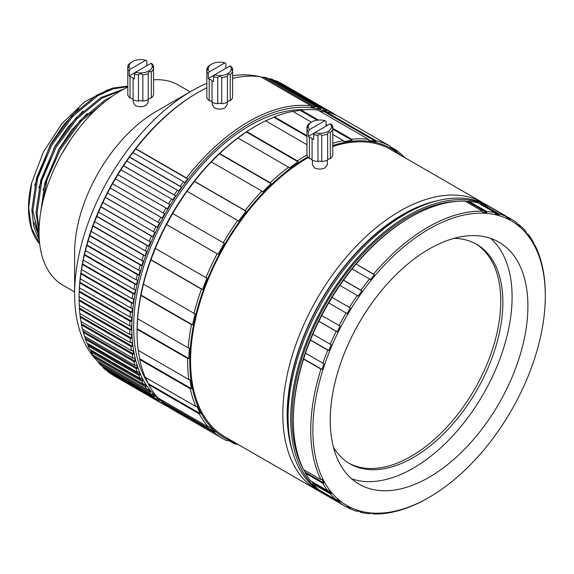 <?xml version="1.0" encoding="UTF-8"?>
<svg xmlns="http://www.w3.org/2000/svg" width="574" height="574" viewBox="0 0 574 574"><rect width="100%" height="100%" fill="white"/><g stroke="black" fill="none" stroke-linecap="round" stroke-linejoin="round"><path stroke-width="0.86" d="M146.865 65.716L146.865 60.851L145.76 60.27L130.291 69.203L129.186 71.054A13.044 7.534 180 0 1 127.801 68.729L128.468 66.778L127.801 66.218A13.044 7.534 180 0 1 130.025 63.111L132.494 61.54A11.552 6.673 0 0 0 130.291 69.203M145.76 60.27A11.552 6.673 0 0 0 132.494 61.54M142.84 101.074A13.044 7.534 0 0 0 148.221 99.783L148.221 73.615A13.044 7.534 180 0 1 142.84 74.9L142.84 101.074A3.867 2.231 0 0 0 138.485 101.074L138.485 74.9A13.044 7.534 180 0 1 134.46 74.096L134.46 78.968A13.044 7.534 180 0 1 133.103 78.48L133.103 99.783A13.044 7.534 0 0 0 138.485 101.074M127.801 66.218L127.801 94.904A13.044 7.534 0 0 0 130.025 98.01L130.025 76.708A13.044 7.534 180 0 1 129.186 75.926L129.186 71.054M134.46 74.096L135.564 72.245L151.034 63.312L152.139 63.893A13.044 7.534 180 0 1 153.523 66.218L153.523 68.729A13.044 7.534 180 0 1 151.292 71.836L151.292 98.01A13.044 7.534 0 0 0 153.523 94.904L153.523 68.729L152.856 66.778L153.523 66.218M129.186 75.926L135.564 72.245A11.552 6.673 0 0 0 148.831 70.975A11.552 6.673 0 0 0 151.034 63.312M151.292 98.01A3.867 2.231 0 0 0 148.221 99.783M133.103 99.783A3.867 2.231 0 0 0 130.025 98.01M142.84 74.9C141.383 73.494 139.934 73.494 138.485 74.9M151.292 71.836C149.649 71.176 148.623 71.764 148.221 73.615M133.103 78.48A3.867 2.231 0 0 0 130.025 76.708M102.559 102.818A9.32 5.381 -60 0 1 102.933 103.37M333.429 447.132A126.718 73.163 120 0 0 349.903 463.799A126.718 73.163 120 0 0 413.266 457.521A126.718 73.163 120 0 0 496.051 345.857A126.718 73.163 120 0 0 476.628 244.316A126.718 73.163 120 0 0 453.955 238.382M348.863 463.175A126.718 73.163 120 0 0 411.156 456.308A126.718 73.163 120 0 0 493.654 345.598A126.718 73.163 120 0 0 475.559 243.72M429.079 477.303A139.762 80.69 120 0 0 520.381 354.144A139.762 80.69 120 0 0 498.957 242.149A139.762 80.69 120 0 0 429.079 249.066A139.762 80.69 120 0 0 337.77 372.232A139.762 80.69 120 0 0 359.195 484.226A139.762 80.69 120 0 0 429.079 477.303M351.74 478.881A139.762 80.69 120 0 0 413.266 468.176A139.762 80.69 120 0 0 502.279 352.235A139.762 80.69 120 0 0 490.605 238.361M485.611 204.409A165.85 95.758 120 0 0 483.014 202.816A165.85 95.758 120 0 0 400.085 211.031A165.85 95.758 120 0 0 291.743 357.179A165.85 95.758 120 0 0 317.164 490.081A165.85 95.758 120 0 0 319.84 491.531M492.542 208.355A165.85 95.758 120 0 0 490.921 207.379L488.287 205.858A165.85 95.758 120 0 0 405.359 214.073A165.85 95.758 120 0 0 297.009 360.221A165.85 95.758 120 0 0 322.43 493.123L325.071 494.644A165.85 95.758 120 0 0 326.398 495.391M490.921 207.379A165.85 95.758 120 0 0 407.992 215.594A165.85 95.758 120 0 0 299.642 361.749A165.85 95.758 120 0 0 325.071 494.644M457.521 201.338A163.999 94.688 120 0 0 407.992 217.108A163.999 94.688 120 0 0 303.137 468.743M303.624 469.64A163.999 94.688 120 0 0 305.483 472.811M355.858 264.148L352.127 268.941A165.85 95.758 120 0 0 343.568 280.162L339.851 285.422A165.85 95.758 120 0 0 332.037 297.397L328.694 302.957A165.85 95.758 120 0 0 321.749 315.506L318.821 321.282A165.85 95.758 120 0 0 312.859 334.197L310.398 340.095A165.85 95.758 120 0 0 305.512 353.175L303.56 359.102A165.85 95.758 120 0 0 293.357 420.247L293.357 419.027A164.365 94.897 -60 0 1 409.578 217.725L410.625 217.116A165.85 95.758 120 0 0 410.625 217.116A165.85 95.758 120 0 0 356.153 264.062L374.384 274.846L370.359 279.725L369.527 278.986A165.85 95.758 -60 0 0 360.96 290.2L361.857 290.86L358.14 296.127L357.243 295.466A165.85 95.758 -60 0 0 349.43 307.442L350.384 308.016L347.033 313.583L346.086 313.002A165.85 95.758 -60 0 0 339.141 325.544L340.145 326.039L337.218 331.815L336.213 331.32A165.85 95.758 -60 0 0 330.251 344.235L331.298 344.637L328.837 350.535L327.79 350.133A165.85 95.758 -60 0 0 322.904 363.22L323.98 363.529L322.028 369.455L320.952 369.147A165.85 95.758 -60 0 0 320.952 479.642L322.028 479.398L323.98 483.064L322.904 483.315A165.85 95.758 -60 0 0 327.79 490.756L328.837 490.454L331.298 493.511L330.251 493.812A165.85 95.758 -60 0 0 336.213 499.846L337.218 499.502L340.145 501.898L339.141 502.236A165.85 95.758 -60 0 0 345.096 506.211L327.704 496.166A165.85 95.758 120 0 1 321.749 492.198L321.619 491.201M311.646 481.428L312.773 482.82L312.859 483.767A165.85 95.758 120 0 0 318.821 489.801L336.213 499.846M304.155 469.941L305.512 473.27A165.85 95.758 120 0 0 310.398 480.711L327.79 490.756M293.357 420.247A165.85 95.758 120 0 0 303.56 469.604L320.952 479.642M428.025 497.995L429.079 497.385A164.365 94.897 120 0 0 545.3 296.084A164.365 94.897 120 0 0 429.079 228.983A164.365 94.897 120 0 0 312.859 430.285A164.365 94.897 120 0 0 429.079 497.385L428.025 497.995A165.85 95.758 -60 0 1 373.552 513.952L374.384 513.551L370.359 513.321L369.527 513.723A165.85 95.758 -60 0 1 360.96 512.388L361.857 511.994L358.14 511.025L357.243 511.42A165.85 95.758 -60 0 1 349.43 508.464L350.384 508.09L347.033 506.397L346.086 506.77A165.85 95.758 -60 0 1 345.096 506.211M374.384 274.846L373.552 274.107A165.85 95.758 -60 0 1 428.025 227.161A165.85 95.758 -60 0 1 482.497 211.203L482.791 212.258L486.817 212.488L486.522 211.433A165.85 95.758 -60 0 1 495.089 212.767L495.319 213.808L499.036 214.784L498.799 213.736A165.85 95.758 -60 0 1 506.612 216.692L506.792 217.718L510.143 219.412L509.963 218.385A165.85 95.758 -60 0 1 510.953 218.945A165.85 95.758 -60 0 1 516.909 222.913L517.038 223.91L519.965 226.307L519.836 225.309A165.85 95.758 -60 0 1 525.791 231.344L525.884 232.298L528.345 235.354L528.252 234.4A165.85 95.758 -60 0 1 533.138 241.841L535.147 246.411L535.097 245.514A165.85 95.758 -60 0 1 545.3 294.871L545.3 296.084M148.114 99.826L148.114 102.43L145.932 105.379C142.417 107.108 138.908 107.173 135.392 105.573L133.211 102.43L133.211 99.826M227.182 102.423L227.182 104.834L224.994 107.812C221.485 109.519 217.969 109.569 214.454 107.948L212.272 104.834L212.272 102.423M312.414 160.246L312.414 164.781L314.602 167.895C318.111 169.517 321.627 169.474 325.142 167.759L327.324 164.781L327.324 160.246M326.362 111.708A166.969 96.403 120 0 0 249.869 123.388A166.969 96.403 120 0 0 141.663 267.649A166.969 96.403 120 0 0 163.281 402.396M163.339 402.898L162.155 402.123L160.806 402.618A168.462 97.264 -60 0 1 158.144 400.666L159.522 400.193L157.319 398.392L155.941 398.865A168.462 97.264 -60 0 1 153.466 396.612L154.88 396.168L152.849 394.116L151.443 394.56A168.462 97.264 -60 0 1 149.175 392.02L150.61 391.604L148.759 389.308L147.324 389.717A168.462 97.264 -60 0 1 145.272 386.898L146.736 386.517L145.071 383.984L143.608 384.365A168.462 97.264 -60 0 1 141.778 381.272L143.263 380.935L141.792 378.173L140.307 378.517A168.462 97.264 -60 0 1 138.707 375.166L140.214 374.865L138.944 371.895L137.437 372.196A168.462 97.264 -60 0 1 136.067 368.601L137.595 368.343L136.526 365.172L135.005 365.423A168.462 97.264 -60 0 1 133.878 361.606L135.414 361.398L134.553 358.025L133.017 358.241A168.462 97.264 -60 0 1 132.142 354.201L133.685 354.043L133.039 350.499L131.496 350.657A168.462 97.264 -60 0 1 130.865 346.431L132.415 346.316L131.984 342.613L130.427 342.721A168.462 97.264 -60 0 1 130.047 338.308L131.611 338.251L131.396 334.398L129.832 334.448A168.462 97.264 -60 0 1 129.71 329.871L131.267 329.871L131.267 325.881L129.71 325.881A168.462 97.264 -60 0 1 129.832 321.16L131.396 321.218L131.611 317.113L130.047 317.056A168.462 97.264 -60 0 1 130.427 312.199L131.984 312.321L132.415 308.109L130.865 307.994A168.462 97.264 -60 0 1 131.496 303.036L133.039 303.208L133.685 298.918L132.142 298.745A168.462 97.264 -60 0 1 133.017 293.694L134.553 293.931L135.414 289.576L133.878 289.332A168.462 97.264 -60 0 1 135.005 284.216L136.526 284.517L137.595 280.105L136.067 279.811A168.462 97.264 -60 0 1 137.437 274.637L138.944 275.003L140.214 270.562L138.707 270.196A168.462 97.264 -60 0 1 140.307 265.001L141.792 265.432L143.263 260.969L141.778 260.546A168.462 97.264 -60 0 1 143.608 255.344L145.071 255.832L146.736 251.376L145.272 250.888A168.462 97.264 -60 0 1 147.324 245.694L148.759 246.246L150.61 241.812L149.175 241.259A168.462 97.264 -60 0 1 151.443 236.101L152.849 236.718L154.88 232.319L153.466 231.702A168.462 97.264 -60 0 1 155.941 226.601L157.319 227.282L159.522 222.934L158.144 222.26A168.462 97.264 -60 0 1 160.806 217.23L162.155 217.969L164.523 213.693L163.174 212.954A168.462 97.264 -60 0 1 166.022 208.018L167.335 208.821L169.854 204.631L168.541 203.835A168.462 97.264 -60 0 1 171.561 199.013L172.839 199.867L175.501 195.791L174.223 194.93A168.462 97.264 -60 0 1 177.409 190.245L178.65 191.156L181.441 187.203L180.2 186.285A168.462 97.264 -60 0 1 183.537 181.743L184.735 182.711L187.648 178.894L186.45 177.926A168.462 97.264 -60 0 1 248.815 121.559A168.462 97.264 -60 0 1 311.18 105.91L311.538 107.367L314.459 107.819L314.093 106.369L263.495 77.153L262.296 77.705M166.453 405.639L166.022 405.804A168.462 97.264 -60 0 1 164.587 405.007A168.462 97.264 -60 0 1 163.174 404.161L164.523 403.666M79.097 297.605A166.969 96.403 -60 0 1 79.097 297.454A166.969 96.403 -60 0 1 197.162 92.959L198.217 92.349A168.462 97.264 120 0 0 135.851 148.709L132.938 152.533A168.462 97.264 120 0 0 129.602 157.068L126.811 161.029A168.462 97.264 120 0 0 123.625 165.721L120.963 169.796A168.462 97.264 120 0 0 117.935 174.618L115.424 178.808A168.462 97.264 120 0 0 112.569 183.745L110.208 188.014A168.462 97.264 120 0 0 107.539 193.043L105.336 197.384A168.462 97.264 120 0 0 102.868 202.493L100.837 206.891A168.462 97.264 120 0 0 98.577 212.05L96.726 216.484A168.462 97.264 120 0 0 94.674 221.672L93.01 226.127A168.462 97.264 120 0 0 91.18 231.329L89.709 235.792A168.462 97.264 120 0 0 88.109 240.987L86.832 245.428A168.462 97.264 120 0 0 85.469 250.594L84.4 255.007A168.462 97.264 120 0 0 83.28 260.122L82.419 264.478A168.462 97.264 120 0 0 81.537 269.529L80.891 273.82A168.462 97.264 120 0 0 80.26 278.785L79.829 282.989A168.462 97.264 120 0 0 79.449 287.839L79.234 291.944A168.462 97.264 120 0 0 79.104 296.672L79.104 300.661A168.462 97.264 120 0 0 79.234 305.239L129.832 334.448M112.54 374.75L112.569 374.951A168.462 97.264 120 0 0 113.982 375.791L164.587 405.007M107.467 370.876L107.539 371.45A168.462 97.264 120 0 0 110.208 373.409L160.806 402.618M102.717 366.054L102.868 367.403A168.462 97.264 120 0 0 105.336 369.649L155.941 398.865M98.455 361.491L98.577 362.804A168.462 97.264 120 0 0 100.837 365.344L151.443 394.56M94.193 355.837L94.674 357.681A168.462 97.264 120 0 0 96.726 360.508L150.61 391.604M90.541 349.781L91.18 352.063A168.462 97.264 120 0 0 93.01 355.148L143.608 384.365M87.435 343.324L88.109 345.95A168.462 97.264 120 0 0 89.709 349.301L140.307 378.517M84.823 336.457L85.469 339.392A168.462 97.264 120 0 0 86.832 342.979L137.437 372.196M82.713 329.196L83.28 332.389A168.462 97.264 120 0 0 84.4 336.213L135.005 365.423M81.085 321.555L81.537 324.992A168.462 97.264 120 0 0 82.419 329.024L133.017 358.241M79.937 313.569L80.26 317.214A168.462 97.264 120 0 0 80.891 321.447L131.496 350.657M79.277 305.26L79.449 309.092A168.462 97.264 120 0 0 79.829 313.504L130.427 342.721M74.613 293.953L74.613 252.876A115.539 66.706 -60 0 1 156.307 111.37L191.888 90.828A165.85 95.758 120 0 0 74.613 293.953A165.85 95.758 120 0 0 96.095 359.668M97.128 360.737A165.85 95.758 120 0 0 98.506 362.079M156.307 111.37A115.539 66.706 -60 0 1 156.315 111.37L191.888 90.828A165.85 95.758 120 0 1 206.834 83.302M41.479 208.01L47.262 179.059L60.026 150.115L81.142 121.128L106.972 100.12M40.216 215.666L44.959 182.589L58.979 149.513L80.095 120.526L105.042 100.027L112.181 96.281M39.061 229.822L37.066 212.94L41.823 180.774L55.843 147.697L76.952 118.718L101.907 98.219L122.083 90.061M39.039 232.843L36.019 212.337L40.776 180.171L54.795 147.095L75.912 118.115L100.859 97.616L124.235 88.891M39.254 239.1L32.883 210.522L37.64 178.363L51.66 145.287L72.769 116.3L97.724 95.801L113.071 88.898L127.801 86.645M39.362 240.535L33.787 226.601L31.835 209.919L36.593 177.761L50.612 144.677L71.728 115.697L96.676 95.198L112.597 88.123L127.801 86.078M307.786 156.896A166.969 96.403 120 0 0 196.33 312.823A166.969 96.403 120 0 0 234.565 442.396M238.633 444.742A168.462 97.264 -60 0 1 233.697 443.393L234.594 443.02L227.77 440.344L226.866 440.717A168.462 97.264 -60 0 1 222.561 438.479A168.462 97.264 -60 0 1 213.973 432.387L214.963 432.071L209.639 426.884L208.649 427.2A168.462 97.264 -60 0 1 199.257 413.84L200.312 413.617L196.782 406.198L195.727 406.428A168.462 97.264 -60 0 1 190.338 388.756L191.429 388.655L189.886 379.407L188.789 379.514A168.462 97.264 -60 0 1 187.698 358.492L188.796 358.528L189.32 347.952L188.215 347.916A168.462 97.264 -60 0 1 191.479 324.669L192.555 324.87L195.11 313.526L194.034 313.332A168.462 97.264 -60 0 1 201.474 289.124L202.5 289.483L206.963 277.995L205.937 277.629A168.462 97.264 -60 0 1 217.151 253.758L218.098 254.282L224.219 243.261L223.272 242.737A168.462 97.264 -60 0 1 237.658 220.488L238.511 221.162L245.959 211.203L245.105 210.529A168.462 97.264 -60 0 1 261.895 191.106L262.634 191.91L271.007 183.558L270.268 182.747A168.462 97.264 -60 0 1 288.55 167.192L289.16 168.103L298.014 161.796L297.404 160.885A168.462 97.264 -60 0 1 306.796 155.037A168.462 97.264 -60 0 1 306.961 154.937M137.071 332.145L137.071 330.933A166.969 96.403 -60 0 1 255.136 126.431A166.969 96.403 -60 0 1 255.143 126.431L256.191 125.828A168.462 97.264 120 0 0 256.191 125.821A168.462 97.264 120 0 0 246.806 131.676L237.945 137.982A168.462 97.264 120 0 0 219.67 153.538L211.289 161.89A168.462 97.264 120 0 0 194.507 181.319L187.059 191.278A168.462 97.264 120 0 0 172.666 213.528L166.553 224.549A168.462 97.264 120 0 0 155.332 248.42L150.876 259.907A168.462 97.264 120 0 0 143.435 284.123L140.881 295.459A168.462 97.264 120 0 0 137.617 318.699L137.1 329.275A168.462 97.264 120 0 0 137.071 332.145A168.462 97.264 120 0 0 138.191 350.298L188.789 379.514M160.103 399.174L163.267 402.223L163.375 403.17A168.462 97.264 120 0 0 171.963 409.262L222.561 438.479M145.588 377.477L148.659 384.63A168.462 97.264 120 0 0 158.051 397.99L208.649 427.2M138.291 350.362L139.74 359.546A168.462 97.264 120 0 0 145.129 377.211L195.727 406.428M304.722 109.734A164.365 94.897 120 0 0 249.869 125.519A164.365 94.897 120 0 0 148.63 384.078M311.18 105.91L260.582 76.701A168.462 97.264 120 0 0 232.613 78.351M206.834 87.736A168.462 97.264 120 0 0 198.217 92.349L197.162 92.959M74.613 291.951L62.968 285.228A115.539 66.706 -60 0 1 45.253 192.642A115.539 66.706 -60 0 1 120.734 90.828A115.539 66.706 -60 0 1 127.801 87.105M317.164 490.081L224.922 436.828A165.85 95.758 -60 0 1 199.501 303.926A165.85 95.758 -60 0 1 307.851 157.778A165.85 95.758 -60 0 1 308.281 157.527M332.776 146.478A165.85 95.758 -60 0 1 390.772 149.563L483.014 202.816M225.926 68.32L225.926 63.449L224.821 62.875L209.359 71.8L208.247 73.659A13.044 7.534 180 0 1 206.834 71.226L207.58 69.339L206.834 68.923A13.044 7.534 180 0 1 209.201 65.623L211.555 64.145A11.552 6.673 0 0 0 209.359 71.8M224.821 62.875A11.552 6.673 0 0 0 211.555 64.145M326.075 126.137L326.075 121.272L324.97 120.691L309.501 129.616L308.396 131.475A13.044 7.534 180 0 1 306.961 128.985L307.535 127.313L306.961 126.797A13.044 7.534 180 0 1 309.408 123.396L311.704 121.961A11.552 6.673 0 0 0 309.501 129.616M324.97 120.691A11.552 6.673 0 0 0 311.704 121.961M230.246 100.694A13.044 7.534 0 0 0 232.613 97.393L232.613 71.226A13.044 7.534 180 0 1 230.246 74.527L230.246 100.694A3.035 1.751 0 0 0 227.433 102.323L227.433 76.148A13.044 7.534 180 0 1 221.715 77.519L221.715 103.686A13.044 7.534 0 0 0 227.433 102.323M213.521 76.701L213.521 81.573A13.044 7.534 180 0 1 212.014 81.02L212.014 102.323A13.044 7.534 0 0 0 217.733 103.686L217.733 77.519A13.044 7.534 180 0 1 213.521 76.701L214.626 74.842L230.095 65.917L231.2 66.491A13.044 7.534 180 0 1 232.613 68.923L232.613 71.226L231.874 69.339L232.613 68.923M212.014 102.323A3.035 1.751 0 0 0 209.201 100.694A13.044 7.534 0 0 1 206.834 97.393L206.834 68.923M209.201 100.694L209.201 79.391A13.044 7.534 180 0 1 208.247 78.523L208.247 73.659M330.337 158.56A13.044 7.534 0 0 0 332.776 155.159L332.776 128.985A13.044 7.534 180 0 1 330.337 132.386L330.337 158.56A3.415 1.973 0 0 0 327.654 160.11L327.654 133.936A13.044 7.534 180 0 1 321.763 135.342L321.763 161.516A13.044 7.534 0 0 0 327.654 160.11M313.669 134.517L313.669 139.389A13.044 7.534 180 0 1 312.084 138.808L312.084 160.11A13.044 7.534 0 0 0 317.974 161.516L317.974 135.342A13.044 7.534 180 0 1 313.669 134.517L314.774 132.666L330.237 123.733L331.349 124.314A13.044 7.534 180 0 1 332.776 126.797L332.776 128.985L332.202 127.313L332.776 126.797M312.084 160.11A3.415 1.973 0 0 0 309.408 158.56A13.044 7.534 0 0 1 306.961 155.159L306.961 126.797M309.408 158.56L309.408 137.258A13.044 7.534 180 0 1 308.396 136.347L308.396 131.475M153.523 79.829A115.539 66.706 -60 0 1 178.5 85.103L190.152 91.833M186.45 177.926L135.851 148.709M229.851 441.176L233.697 443.393M163.375 403.17L213.973 432.387M148.659 384.63L199.257 413.84M139.74 359.546L190.338 388.756M137.1 329.275L187.698 358.492M188.215 347.916L137.617 318.699M140.881 295.459L191.479 324.669M194.034 313.332L143.435 284.123M150.876 259.907L201.474 289.124M205.937 277.629L155.332 248.42M166.553 224.549L217.151 253.758M223.272 242.737L172.666 213.528M187.059 191.278L237.658 220.488M245.105 210.529L194.507 181.319M211.289 161.89L261.895 191.106M270.268 182.747L219.67 153.538M237.945 137.982L288.55 167.192M297.404 160.885L246.806 131.676M255.136 126.431L256.191 125.821A168.462 97.264 120 0 1 265.59 120.827L306.961 144.72M306.961 135.686L274.444 116.909L265.64 120.856M332.776 143.349A168.462 97.264 -60 0 1 343.317 140.573L343.683 141.599L352.056 140.278L351.697 139.26L332.776 128.332M274.444 116.909A168.462 97.264 120 0 1 292.718 111.363L311.388 122.14M332.776 134.488L343.317 140.573M327.524 125.304L326.075 124.465M318.441 120.059L301.099 110.043L293.049 111.55M351.697 139.26A168.462 97.264 -60 0 1 368.479 139.303L368.73 140.321L376.178 141.678L375.934 140.659L325.329 111.442L324.482 111.83L319.187 110.839M301.099 110.043A168.462 97.264 120 0 1 317.881 110.086L368.479 139.303M375.934 140.659A168.462 97.264 -60 0 1 390.32 146.291L390.471 147.274L396.591 151.235L396.44 150.252L390.392 146.757M325.329 111.442A168.462 97.264 120 0 1 339.722 117.082L390.32 146.291M396.44 150.252A168.462 97.264 -60 0 1 404.491 157.477M153.466 231.702L102.868 202.493M105.336 197.384L155.941 226.601M158.144 222.26L107.539 193.043M110.208 188.014L160.806 217.23M100.837 206.891L151.443 236.101M149.175 241.259L98.577 212.05M96.726 216.484L147.324 245.694M145.272 250.888L94.674 221.672M174.223 194.93L123.625 165.721M126.811 161.029L177.409 190.245M180.2 186.285L129.602 157.068M132.938 152.533L183.537 181.743M163.174 212.954L112.569 183.745M115.424 178.808L166.022 208.018M120.963 169.796L171.561 199.013M168.541 203.835L117.935 174.618M93.01 226.127L143.608 255.344M141.778 260.546L91.18 231.329M89.709 235.792L140.307 265.001M138.707 270.196L88.109 240.987M86.832 245.428L137.437 274.637M136.067 279.811L85.469 250.594M84.4 255.007L135.005 284.216M133.878 289.332L83.28 260.122M82.419 264.478L133.017 293.694M132.142 298.745L81.537 269.529M80.891 273.82L131.496 303.036M130.865 307.994L80.26 278.785M79.829 282.989L130.427 312.199M130.047 317.056L79.449 287.839M79.234 291.944L129.832 321.16M129.71 325.881L79.104 296.672M79.104 300.661L129.71 329.871M79.449 309.092L130.047 338.308M80.26 317.214L130.865 346.431M81.537 324.992L132.142 354.201M83.28 332.389L133.878 361.606M85.469 339.392L136.067 368.601M88.109 345.95L138.707 375.166M91.18 352.063L141.778 381.272M166.202 405.732L168.189 406.88M112.569 374.951L163.174 404.161M98.577 362.804L149.175 392.02M94.674 357.681L145.272 386.898M107.539 371.45L158.144 400.666M102.868 367.403L153.466 396.612M263.495 77.153A168.462 97.264 120 0 1 266.831 77.842L317.429 107.058L317.752 108.5L320.543 109.232L320.22 107.79L269.622 78.573L268.381 79.119M320.22 107.79A168.462 97.264 -60 0 1 323.406 108.802L323.693 110.237L326.355 111.241L326.068 109.806L275.47 80.597L274.932 80.819M269.622 78.573A168.462 97.264 120 0 1 272.808 79.592L323.406 108.802M314.093 106.369A168.462 97.264 -60 0 1 317.429 107.058M331.858 113.831L331.607 112.418L280.829 83.273M331.607 112.418A168.462 97.264 -60 0 1 333.049 113.222A168.462 97.264 -60 0 1 334.463 114.061L334.527 114.52M333.049 113.222L282.444 84.005A168.462 97.264 120 0 0 281.009 83.201M275.47 80.597A168.462 97.264 120 0 1 278.49 81.924L329.089 111.141L329.447 112.612M326.068 109.806A168.462 97.264 -60 0 1 329.089 111.141M336.472 115.403L334.491 114.255M400.422 155.131A166.969 96.403 120 0 0 332.776 145.545M39.656 243.555L31.541 228.065L28.7 208.104L31.663 182.862A93.175 53.798 120 0 0 39.699 243.964M31.663 182.862L43.387 152.002L61.798 123.769L84.486 101.942L108.371 89.544M262.835 77.454A165.85 95.758 120 0 0 260.983 76.938M259.541 76.572A165.85 95.758 120 0 0 232.613 75.739M39.089 235.706L32.89 211.232M61.332 154.693L70.875 139.217M42.985 190.303L58.749 149.376L71.772 129.968L87.241 113.408M38.802 187.885L54.566 146.966L67.589 127.557L83.058 110.99M39.111 236.388L33.844 222.317M34.619 185.467L50.383 144.548L63.405 125.139L78.875 108.572M187.648 178.894L135.493 148.781M326.355 111.241L323.571 109.634M330.136 112.841L329.304 112.361M314.459 107.819L311.18 105.932M320.543 109.232L317.522 107.489M159.522 400.193L156.745 398.593M163.353 402.991L161.968 402.195M154.88 396.168L151.859 394.424M146.736 386.517L94.574 356.404M143.263 380.935L91.101 350.814M140.214 374.865L88.052 344.752M137.595 368.343L85.433 338.229M135.414 361.398L83.252 331.284M133.685 354.043L81.53 323.93M132.415 346.316L80.26 316.202M131.611 338.251L79.449 308.138M131.267 329.871L79.104 299.757M131.396 321.218L79.234 291.104M131.984 312.321L79.822 282.207M133.039 303.208L80.877 273.095M134.553 293.931L82.398 263.818M136.526 284.517L84.364 254.404M138.944 275.003L86.782 244.89M141.792 265.432L89.63 235.318M169.854 204.631L117.692 174.518M162.155 217.969L109.993 187.849M181.441 187.203L129.279 157.082M175.501 195.791L123.338 165.678M145.071 255.832L92.909 225.718M148.759 246.246L96.604 216.133M157.319 227.282L105.164 197.162M152.849 236.718L100.687 206.604M324.482 111.83L376.178 141.678M300.36 110.43L317.243 120.181M326.075 125.283L326.814 125.706M332.776 129.15L352.056 140.278M273.827 117.261L306.961 136.39M246.318 131.948L298.014 161.796M219.311 153.703L271.007 183.558M194.256 181.355L245.959 211.203M166.403 224.434L218.098 254.282M150.804 259.635L202.5 289.483M140.86 295.022L192.555 324.87M137.1 328.68L188.796 358.528M139.733 358.807L191.429 388.655M148.616 383.769L200.312 413.617M163.267 402.223L214.963 432.071M308.396 136.347L314.774 132.666A11.552 6.673 0 0 0 328.041 131.396A11.552 6.673 0 0 0 330.237 123.733M321.763 161.516A3.415 1.973 0 0 0 317.974 161.516M208.247 78.523L214.626 74.842A11.552 6.673 0 0 0 227.892 73.572A11.552 6.673 0 0 0 230.095 65.917M221.715 103.686A3.035 1.751 0 0 0 217.733 103.686M221.715 77.519C220.394 76.019 219.067 76.019 217.733 77.519M230.246 74.527C228.631 73.73 227.691 74.276 227.433 76.148M321.763 135.342C320.5 134.158 319.237 134.158 317.974 135.342M330.337 132.386C328.916 131.848 328.019 132.364 327.654 133.936M312.084 138.808A3.415 1.973 0 0 0 309.408 137.258M212.014 81.02A3.035 1.751 0 0 0 209.201 79.391M519.836 225.309L517.002 223.681M510.953 218.945L493.554 208.9A165.85 95.758 120 0 0 492.571 208.348L509.963 218.385M506.749 217.453L510.143 219.412M498.799 213.736L481.407 203.691A165.85 95.758 120 0 1 489.22 206.647L506.612 216.692M479.663 203.863L481.407 203.691M480.51 204.086L499.036 214.784M486.522 211.433L469.13 201.395A165.85 95.758 120 0 1 477.69 202.722L495.089 212.767M465.952 201.646L469.13 201.395M468.291 201.797L486.817 212.488M409.578 217.725L410.625 217.116A165.85 95.758 120 0 1 465.105 201.158L482.497 211.203M373.552 274.107L356.153 264.062M352.127 268.941L369.527 278.986M360.96 290.2L343.568 280.162M343.338 280.169L361.857 290.86M339.851 285.422L357.243 295.466M349.43 307.442L332.037 297.397M331.858 297.325L350.384 308.016M328.694 302.957L346.086 313.002M339.141 325.544L321.749 315.506M318.692 321.117L337.218 331.815M318.821 321.282L336.213 331.32M330.251 344.235L312.859 334.197M310.312 339.844L328.837 350.535M310.398 340.095L327.79 350.133M322.904 363.22L305.512 353.175M303.502 358.757L322.028 369.455M303.56 359.102L320.952 369.147M305.461 472.373L323.98 483.064M305.512 473.27L322.904 483.315M312.773 482.82L331.298 493.511M312.859 483.767L330.251 493.812M336.45 499.76L340.145 501.898M321.749 492.198L339.141 502.236M346.33 506.67L349.43 508.464M358.987 511.247L360.96 512.388M372.705 513.465L373.552 513.952M535.097 245.514L534.502 245.17M528.252 234.4L527.011 233.683M467.846 201.761A163.999 94.688 120 0 0 465.787 201.553M90.498 114.987A9.32 5.381 -60 0 1 90.635 111.901M437.517 200.699A163.246 94.251 120 0 0 402.604 214.611A163.246 94.251 120 0 0 292.582 451.745M291.09 445.926A163.246 94.251 -60 0 1 402.848 214.748A163.246 94.251 -60 0 1 431.734 202.313"/></g></svg>
